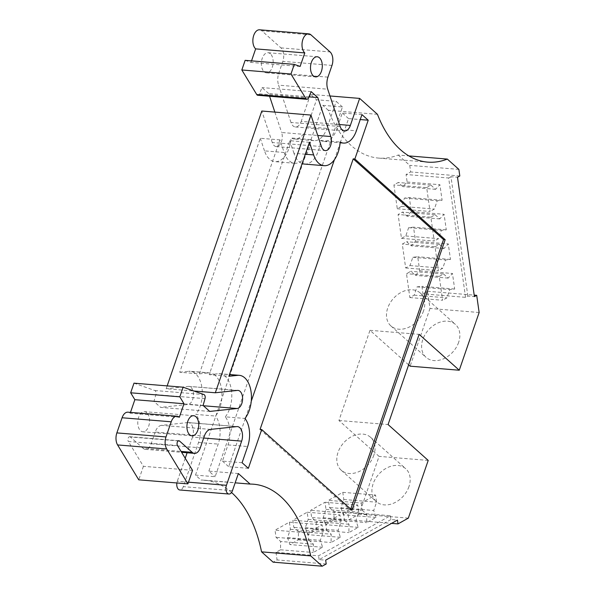 <?xml version="1.0" encoding="UTF-8"?>
<svg xmlns="http://www.w3.org/2000/svg" width="596" height="596" viewBox="0 0 596 596"><rect width="100%" height="100%" fill="white"/><g stroke="black" fill="none" stroke-linecap="round" stroke-linejoin="round"><path stroke-width="0.45" stroke-dasharray="2.98 2.23" d="M377.462 114.32L328.322 110.282A121.122 70.335 94.7 0 0 351.245 145.595A121.122 70.335 94.7 0 0 378.579 158.089A121.122 70.335 94.7 0 0 398.195 155.035L408.863 155.914M408.945 486.649A22.052 16.442 131.8 0 1 376.352 501.623A22.052 16.442 131.8 0 1 373.156 483.706A22.052 16.442 131.8 0 1 405.742 468.732A22.052 16.442 131.8 0 1 408.945 486.649M373.826 455.262A22.052 16.442 131.8 0 1 341.232 470.237A22.052 16.442 131.8 0 1 338.036 452.319A22.052 16.442 131.8 0 1 370.63 437.345A22.052 16.442 131.8 0 1 373.826 455.262M458.629 342.35A22.052 16.442 131.8 0 1 426.036 357.324A22.052 16.442 131.8 0 1 422.84 339.407A22.052 16.442 131.8 0 1 455.426 324.433A22.052 16.442 131.8 0 1 458.629 342.35M423.51 310.97A22.052 16.442 131.8 0 1 390.916 325.945A22.052 16.442 131.8 0 1 387.72 308.028A22.052 16.442 131.8 0 1 420.314 293.053A22.052 16.442 131.8 0 1 423.51 310.97M305.331 154.23L293.97 153.299A24.227 14.066 94.7 0 0 298.991 161.576A24.227 14.066 94.7 0 0 302.127 163.535M321.423 146.556L272.283 142.519A9.082 5.275 94.7 0 0 274.167 145.625A9.082 5.275 94.7 0 0 276.216 146.564A9.082 5.275 94.7 0 0 281.319 141.982A9.082 5.275 94.7 0 0 281.64 132.498L317.735 135.463M146.78 412.708A10.095 5.863 94.7 0 0 144.5 411.665A10.095 5.863 94.7 0 0 138.123 419.189A10.095 5.863 94.7 0 0 140.567 430.744A10.095 5.863 94.7 0 0 142.846 431.787A10.095 5.863 94.7 0 0 149.216 424.263A10.095 5.863 94.7 0 0 146.78 412.708M270.368 53.774A10.095 5.863 94.7 0 0 268.088 52.731A10.095 5.863 94.7 0 0 261.711 60.256A10.095 5.863 94.7 0 0 264.155 71.811A10.095 5.863 94.7 0 0 266.434 72.854A10.095 5.863 94.7 0 0 272.812 65.329A10.095 5.863 94.7 0 0 270.368 53.774M215.26 375.398A24.227 14.066 94.7 0 0 209.792 372.902A24.227 14.066 94.7 0 0 208.242 372.917L188.589 371.308A24.227 14.066 94.7 0 1 190.139 371.286A24.227 14.066 94.7 0 1 195.607 373.789A24.227 14.066 94.7 0 1 195.846 414.421L215.499 416.038A24.227 14.066 94.7 0 0 215.26 375.398M340.137 126.508L290.997 122.471A10.095 5.863 94.7 0 0 293.09 125.92A10.095 5.863 94.7 0 0 295.363 126.963A10.095 5.863 94.7 0 0 301.211 121.39L339.474 124.534M176.878 482.969A6.057 3.516 -85.3 0 1 177.295 481.255L188.478 482.179M298.454 531.52L293.843 527.4L292.83 520.241L307.186 512.225L308.199 519.384L305.346 527.676L307.655 534.627L316.111 529.904L316.26 521.582L311.648 517.462L310.635 510.303L324.991 502.279L326.005 509.446L323.151 517.73L325.461 524.681L333.909 519.965L334.058 511.636L329.446 507.516L328.433 500.357L342.797 492.341L343.81 499.5L340.957 507.792L343.266 514.743L347.781 512.225L390.365 515.726L318.577 555.807L275.985 552.306L280.5 549.788L280.649 541.466L276.037 537.339L275.024 530.179L289.38 522.163L290.394 529.322L287.54 537.614L289.857 544.565L298.305 539.849L298.454 531.52L331.212 534.217L331.063 542.539L340.42 537.316L338.103 530.365L340.957 522.074L339.944 514.914L325.587 522.93L292.83 520.241M275.985 552.306L277.073 559.949L273.102 562.162M231.546 492.505A121.122 70.335 94.7 0 0 204.391 480.175A121.122 70.335 94.7 0 0 201.001 480.033L235.152 482.842M195.488 475.109L322.801 105.35L342.462 106.967L215.141 476.725L195.488 475.109L201.001 480.033M328.322 110.282L322.801 105.35M398.195 155.035L409.735 165.353L410.666 171.946L406.077 174.509L407.135 182.011L402.829 186.623L398.217 182.503L393.911 184.909L397.294 208.771L401.6 206.365L404.453 198.081L409.34 197.559L411.329 211.602L407.023 216.214L402.412 212.094L398.106 214.5L401.481 238.37L405.787 235.964L408.647 227.672L413.527 227.158L415.516 241.201L411.21 245.813L406.599 241.693L402.293 244.099L405.675 267.969L409.981 265.563L412.834 257.271L417.722 256.749L419.711 270.8L415.405 275.412L410.793 271.292L406.487 273.691L409.862 297.56L414.168 295.154L417.021 286.87L421.908 286.348L422.974 293.85L465.558 297.352L467.853 296.063L474.409 296.607M479.139 312.505L429.999 308.467L427.563 291.28L422.974 293.85M429.999 308.467L410.123 366.182M408.632 364.849L369.989 330.318L338.938 420.5L379.071 456.372L359.194 514.087L348.861 519.861L347.781 512.225M307.186 512.225L339.944 514.914M324.991 502.279L357.749 504.976L343.393 512.992L310.635 510.303M342.797 492.341L375.555 495.038L361.198 503.054L328.433 500.357M348.861 519.861L391.565 523.37M408.334 518.125L359.194 514.087M428.211 460.41L379.071 456.372M338.938 420.5L388.078 424.546M369.989 330.318L419.13 334.356M427.563 291.28L474.192 295.117M409.862 297.56L442.619 300.257L439.245 276.388L406.487 273.691M405.675 267.969L438.433 270.659L435.05 246.789L402.293 244.099M401.481 238.37L434.246 241.06L430.863 217.197L398.106 214.5M397.294 208.771L430.051 211.468L426.676 187.598L393.911 184.909M458.875 169.391L409.735 165.353M289.38 522.163L322.145 524.86L307.782 532.876L275.024 530.179M325.587 522.93L326.601 530.097L293.843 527.4M326.601 530.097L331.212 534.217M308.199 519.384L340.957 522.074M343.393 512.992L344.406 520.152L311.648 517.462M344.406 520.152L349.018 524.271L348.869 532.601L358.218 527.378L355.909 520.427L358.762 512.135L357.749 504.976M326.005 509.446L358.762 512.135M361.198 503.054L362.212 510.213L329.446 507.516M362.212 510.213L366.823 514.333L366.674 522.655L376.024 517.432L373.714 510.481L376.568 502.197L375.555 495.038M343.81 499.5L376.568 502.197M390.365 515.726L390.909 519.541L397.457 520.077M439.245 276.388L443.551 273.981L410.793 271.292M443.551 273.981L448.162 278.101L452.468 273.49L454.666 289.038L449.786 289.559L446.925 297.851L442.619 300.257M414.168 295.154L446.925 297.851M435.05 246.789L439.364 244.382L406.599 241.693M439.364 244.382L443.975 248.51L448.274 243.898L450.479 259.446L445.592 259.96L442.739 268.252L438.433 270.659M409.981 265.563L442.739 268.252M430.863 217.197L435.169 214.791L402.412 212.094M435.169 214.791L439.781 218.911L444.087 214.299L446.285 229.847L441.405 230.369L438.552 238.661L434.246 241.06M405.787 235.964L438.552 238.661M426.676 187.598L430.983 185.192L398.217 182.503M430.983 185.192L435.594 189.312L439.9 184.7L442.098 200.249L437.211 200.77L434.357 209.062L430.051 211.468M401.6 206.365L434.357 209.062M459.807 175.984L410.666 171.946M342.462 106.967L336.189 101.365L316.536 99.748L307.231 126.769L326.884 128.386L336.189 101.365M329.975 95.971L310.516 94.369L316.536 99.748M238.355 473.544L208.868 471.116L215.141 476.725M279.949 139.889L260.296 138.272L179.731 372.247L199.392 373.863L279.949 139.889L284.143 152.487A24.227 14.066 94.7 0 0 294.633 163.267A24.227 14.066 94.7 0 0 310.687 139.583A22.208 12.896 94.7 0 0 314.032 140.649A22.208 12.896 94.7 0 0 326.884 128.386M208.868 471.116L218.173 444.102A22.208 12.896 94.7 0 0 215.499 416.038M199.392 373.863L208.242 372.917M326.206 563.987L277.073 559.949M307.782 532.876L308.795 540.036L276.037 537.339M308.795 540.036L313.407 544.155L313.258 552.485L322.615 547.262L320.305 540.311L323.159 532.019L322.145 524.86M290.394 529.322L323.159 532.019M305.346 527.676L338.103 530.365M349.018 524.271L316.26 521.582M323.151 517.73L355.909 520.427M366.823 514.333L334.058 511.636M340.957 507.792L373.714 510.481M340.227 142.802L348.563 118.597L360.245 119.558M248.353 468.322L228.7 466.713L245.209 418.757M245.582 417.662L251.266 401.175M334.393 159.743L340.07 143.249M352.005 510.243L350.366 510.109L350.716 509.096M260.065 429.411L350.366 510.109M242.08 462.72L222.427 461.103L228 444.907A22.208 12.896 94.7 0 0 225.325 416.842L244.978 418.459M225.325 416.842A24.227 14.066 94.7 0 0 231.464 390.484A24.227 14.066 94.7 0 0 219.619 373.707A24.227 14.066 94.7 0 0 218.069 373.729L229.43 374.66M309.436 142.317L289.783 140.701L209.218 374.668L228.871 376.285M304.459 164.071A24.227 14.066 94.7 0 0 320.514 140.388L340.174 142.004M320.514 140.388A22.208 12.896 94.7 0 0 323.859 141.461A22.208 12.896 94.7 0 0 336.71 129.19L356.371 130.807M361.943 114.611L342.29 112.994L336.71 129.19M467.853 296.063L450.963 176.729L457.512 177.265M310.516 94.369L301.211 121.39M290.997 122.471L278.585 85.168L327.725 89.206M311 34.881L261.86 30.843L280.925 47.881A10.095 5.863 -85.3 0 1 282.839 61.381L278.801 73.107A12.114 7.033 94.7 0 0 278.585 85.168M261.86 30.843A10.095 5.863 94.7 0 0 259.58 29.8M308.996 96.857L268.677 93.542L269.578 96.254M274.853 112.1L281.64 132.498M272.283 142.519L261.808 111.027M167.163 385.895L166.187 388.734L193.909 391.013M209.755 411.426L160.615 407.381L187.986 404.475A9.082 5.275 94.7 0 0 193.439 395.364A9.082 5.275 94.7 0 0 188.895 386.372A9.082 5.275 94.7 0 0 188.314 386.379L166.187 388.734M133.988 383.161L154.804 390.522A3.04 1.766 -85.3 0 1 155.876 394.597L153.939 401.421L160.615 407.381M192.545 470.348L143.412 466.31L128.356 441.48L177.489 445.525M178.234 440.898L130.368 436.965L143.047 448.296L181.072 451.425M210.589 429.396L161.449 425.358L187.666 422.571L236.806 426.609M203.676 438.023L192.501 437.106A10.095 5.863 94.7 0 0 188.306 422.564A10.095 5.863 94.7 0 0 187.666 422.571M192.501 437.106L187.107 452.774M185.214 458.257L177.295 481.255M232.455 490.679L183.315 486.641L198.52 442.485A22.208 12.896 94.7 0 0 195.846 414.421M390.909 519.541L319.113 559.629L325.669 560.165M280.5 549.788L313.258 552.485M322.615 547.262L289.857 544.565M298.305 539.849L331.063 542.539M340.42 537.316L307.655 534.627M316.111 529.904L348.869 532.601M358.218 527.378L325.461 524.681M333.909 519.965L366.674 522.655M376.024 517.432L343.266 514.743M407.135 182.011L439.9 184.7M465.558 297.352L448.661 178.01L406.077 174.509M454.666 289.038L421.908 286.348M419.711 270.8L452.468 273.49M450.479 259.446L417.722 256.749M415.516 241.201L448.274 243.898M446.285 229.847L413.527 227.158M411.329 211.602L444.087 214.299M442.098 200.249L409.34 197.559M448.162 278.101L415.405 275.412M417.021 286.87L449.786 289.559M443.975 248.51L411.21 245.813M412.834 257.271L445.592 259.96M439.781 218.911L407.023 216.214M408.647 227.672L441.405 230.369M435.594 189.312L402.829 186.623M404.453 198.081L437.211 200.77M450.963 176.729L448.661 178.01M310.687 139.583L291.034 137.967A22.208 12.896 94.7 0 0 294.372 139.032A22.208 12.896 94.7 0 0 307.231 126.769M284.143 152.487L264.49 150.87A24.227 14.066 94.7 0 0 274.98 161.65A24.227 14.066 94.7 0 0 291.034 137.967M319.113 559.629L318.577 555.807M313.407 544.155L280.649 541.466M287.54 537.614L320.305 540.311M348.563 118.597L342.29 112.994M293.97 153.299L289.783 140.701M209.218 374.668L218.069 373.729M222.427 461.103L228.7 466.713M264.49 150.87L260.296 138.272M179.731 372.247L188.589 371.308M183.315 486.641A6.057 3.516 -85.3 0 1 179.813 489.987M161.449 425.358A12.114 7.033 94.7 0 0 155.206 432.04L204.346 436.078M143.047 448.296A10.095 5.863 -85.3 0 0 145.327 449.339A10.095 5.863 -85.3 0 0 151.175 443.759L155.206 432.04M130.368 436.965A2.749 1.594 94.7 0 0 129.749 436.682A2.749 1.594 94.7 0 0 128.095 438.395A2.749 1.594 94.7 0 0 128.356 441.48M143.412 466.31L138.749 479.832M179.336 417.26L130.196 413.222A10.095 5.863 94.7 0 0 127.916 412.179M130.196 413.222L130.487 412.395M268.677 93.542L262.009 87.582L259.439 93.833A3.04 1.766 -85.3 0 1 257.763 95.278M245.142 60.338L250.99 62.409L251.527 60.867M300.131 66.447L250.99 62.409M311.149 91.62L262.009 87.582M203.08 405.459L153.939 401.421M228 444.907L247.66 446.523M280.925 47.881L330.065 51.919M237.454 390.425L188.314 386.379M203.4 405.742L187.986 404.475M154.804 390.522L203.944 394.559M198.52 442.485L218.173 444.102M327.942 77.145L278.801 73.107M331.979 65.418L282.839 61.381M259.439 93.833L308.579 97.871M205.017 398.642L155.876 394.597M151.175 443.759L200.316 447.797M378.579 158.089L427.719 162.127M341.232 470.237L376.352 501.623M390.916 325.945L426.036 357.324M276.216 146.564L325.356 150.602M193.64 415.703L144.5 411.665M268.088 52.731L317.228 56.769M209.792 372.902L190.139 371.286M295.363 126.963L344.503 131.001M204.391 480.175L253.531 484.213M370.63 437.345L405.742 468.732M420.314 293.053L455.426 324.433M219.619 373.707L229.482 374.519M323.859 141.461L340.115 142.794M188.895 386.372L238.035 390.417M188.306 422.564L237.446 426.602M191.986 435.825L142.846 431.787M266.434 72.854L315.575 76.891M314.032 140.649L294.372 139.032M294.633 163.267L274.98 161.65M129.749 436.682L178.889 440.72M145.327 449.339L181.616 452.319"/><path stroke-width="0.89" d="M408.863 155.914L447.335 159.08A121.122 70.335 -85.3 0 1 427.719 162.127A121.122 70.335 -85.3 0 1 400.378 149.633A121.122 70.335 -85.3 0 1 377.462 114.32L359.649 98.407L350.351 125.428A10.095 5.863 -85.3 0 1 344.503 131.001A10.095 5.863 -85.3 0 1 342.223 129.965A10.095 5.863 -85.3 0 1 340.137 126.508L327.725 89.206A12.114 7.033 -85.3 0 1 327.942 77.145L331.979 65.418A10.095 5.863 -85.3 0 0 330.065 51.919L311 34.881A10.095 5.863 -85.3 0 0 308.721 33.838L259.58 29.8A10.095 5.863 94.7 0 0 253.211 37.325A10.095 5.863 94.7 0 0 255.654 48.879L304.794 52.917A10.095 5.863 -85.3 0 1 302.351 41.362A10.095 5.863 -85.3 0 1 308.721 33.838M313.63 154.908L309.436 142.317L228.871 376.285L237.722 375.346A24.227 14.066 -85.3 0 1 239.279 375.324A24.227 14.066 -85.3 0 1 251.117 392.101A24.227 14.066 -85.3 0 1 244.978 418.459A22.208 12.896 -85.3 0 1 247.66 446.523L242.08 462.72L248.353 468.322L261.704 429.545L352.005 510.243L445.167 239.689L354.866 158.99L368.216 120.213L361.943 114.611L356.371 130.807A22.208 12.896 -85.3 0 1 343.512 143.077A22.208 12.896 -85.3 0 1 340.174 142.004A24.227 14.066 -85.3 0 1 324.12 165.688A24.227 14.066 -85.3 0 1 318.651 163.192A24.227 14.066 -85.3 0 1 313.63 154.908L305.331 154.23M235.152 482.842L250.141 484.079L238.355 473.544L232.455 490.679A6.057 3.516 -85.3 0 1 228.946 494.024A6.057 3.516 -85.3 0 1 227.583 493.399A6.057 3.516 -85.3 0 1 226.435 485.3L241.641 441.144A10.095 5.863 94.7 0 0 237.446 426.602A10.095 5.863 94.7 0 0 236.806 426.609L210.589 429.396A12.114 7.033 -85.3 0 0 204.346 436.078L200.316 447.797A10.095 5.863 -85.3 0 1 194.467 453.377A10.095 5.863 -85.3 0 1 192.188 452.334L179.508 441.003A2.749 1.594 -85.3 0 0 178.889 440.72A2.749 1.594 -85.3 0 0 177.236 442.433A2.749 1.594 -85.3 0 0 177.489 445.525L192.545 470.348L187.889 483.877L166.724 448.967L117.583 444.929A10.095 5.863 -85.3 0 1 116.861 432.897L122.076 417.759L171.216 421.797A10.095 5.863 -85.3 0 1 177.057 416.224A10.095 5.863 -85.3 0 1 179.336 417.26L183.993 403.738L179.813 396.832L183.128 387.206L203.944 394.559A3.04 1.766 -85.3 0 1 205.017 398.642L203.08 405.459L209.755 411.426L237.126 408.513A9.082 5.275 94.7 0 0 242.579 399.402A9.082 5.275 94.7 0 0 238.035 390.417A9.082 5.275 94.7 0 0 237.454 390.425L215.32 392.771L310.948 115.065L321.423 146.556A9.082 5.275 94.7 0 0 323.308 149.663A9.082 5.275 94.7 0 0 325.356 150.602A9.082 5.275 94.7 0 0 330.452 146.02A9.082 5.275 94.7 0 0 330.78 136.536L317.817 97.58L311.149 91.62L308.579 97.871A3.04 1.766 -85.3 0 1 306.903 99.316A3.04 1.766 -85.3 0 1 306.217 99.003A3.04 1.766 -85.3 0 1 305.86 98.564L290.967 74.008L241.827 69.97L256.72 94.526L305.86 98.564M195.913 416.746A10.095 5.863 94.7 0 0 193.64 415.703A10.095 5.863 94.7 0 0 187.263 423.227A10.095 5.863 94.7 0 0 189.707 434.782A10.095 5.863 94.7 0 0 191.986 435.825A10.095 5.863 94.7 0 0 198.356 428.3A10.095 5.863 94.7 0 0 195.913 416.746M319.508 57.812A10.095 5.863 94.7 0 0 317.228 56.769A10.095 5.863 94.7 0 0 310.851 64.293A10.095 5.863 94.7 0 0 313.295 75.848A10.095 5.863 94.7 0 0 315.575 76.891A10.095 5.863 94.7 0 0 321.952 69.367A10.095 5.863 94.7 0 0 319.508 57.812M306.903 99.316L257.763 95.278A3.04 1.766 -85.3 0 1 257.077 94.965A3.04 1.766 -85.3 0 1 256.72 94.526M228.946 494.024L179.813 489.987A6.057 3.516 -85.3 0 1 178.442 489.361A6.057 3.516 -85.3 0 1 176.878 482.969M391.565 523.37L398.001 523.899L397.457 520.077L325.669 560.165L326.206 563.987L322.242 566.2L273.102 562.162L261.562 551.851A121.122 70.335 94.7 0 0 231.546 492.505M398.001 523.899L408.334 518.125L428.211 460.41L388.078 424.546L419.13 334.356L459.263 370.228L410.123 366.182L408.632 364.849M459.263 370.228L479.139 312.505L476.703 295.325L474.192 295.117M447.335 159.08L458.875 169.391L459.807 175.984L457.512 177.265L474.409 296.607L476.703 295.325M250.141 484.079A121.122 70.335 -85.3 0 1 253.531 484.213A121.122 70.335 -85.3 0 1 310.702 555.889L261.562 551.851M322.242 566.2L310.702 555.889M304.794 52.917L300.131 66.447L294.282 64.375L290.967 74.008M171.216 421.797L166.001 436.935L116.861 432.897M166.724 448.967A10.095 5.863 -85.3 0 1 166.001 436.935M329.975 95.971L359.649 98.407M354.866 158.99L353.227 158.856L260.065 429.411L261.704 429.545M360.245 119.558L368.216 120.213M245.209 418.757L245.582 417.662M251.266 401.175L334.393 159.743M340.07 143.249L340.227 142.802M445.167 239.689L443.528 239.555L353.227 158.856M350.716 509.096L443.528 239.555M302.127 163.535A24.227 14.066 94.7 0 0 304.459 164.071L324.12 165.688M317.817 97.58L308.996 96.857M269.578 96.254L274.853 112.1M167.163 385.895L261.808 111.027L310.948 115.065M193.909 391.013L215.32 392.771M183.128 387.206L133.988 383.161L130.673 392.794L134.852 399.692L130.487 412.395M117.583 444.929L138.749 479.832L187.889 483.877M187.107 452.774L185.214 458.257M177.057 416.224L127.916 412.179A10.095 5.863 94.7 0 0 122.076 417.759M241.827 69.97L245.142 60.338L294.282 64.375M251.527 60.867L255.654 48.879M179.813 396.832L130.673 392.794M183.993 403.738L134.852 399.692M317.735 135.463L330.78 136.536M339.474 124.534L350.351 125.428M188.478 482.179L226.435 485.3M229.43 374.66L237.722 375.346M237.126 408.513L203.4 405.742M179.508 441.003L178.234 440.898M181.072 451.425L192.188 452.334M241.641 441.144L203.676 438.023M229.482 374.519L239.279 375.324M340.115 142.794L343.512 143.077M181.616 452.319L194.467 453.377"/></g></svg>
